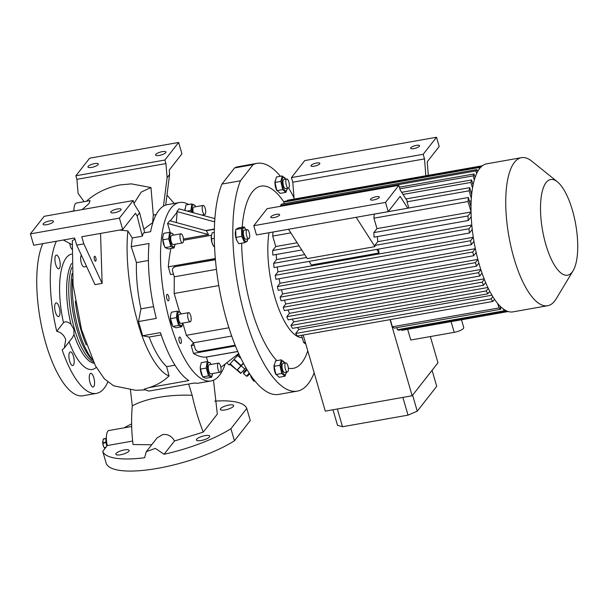 <?xml version="1.0" encoding="UTF-8"?>
<svg xmlns="http://www.w3.org/2000/svg" width="608" height="608" viewBox="0 0 608 608"><rect width="100%" height="100%" fill="white"/><g stroke="black" fill="none" stroke-linecap="round" stroke-linejoin="round"><path stroke-width="0.91" d="M73.948 209.904A6.939 2.409 80 0 0 73.652 211.09L70.862 211.584A5.206 1.809 80 0 1 70.931 211.493A5.206 1.809 80 0 1 70.999 211.409L73.674 210.938M106.354 437.418A6.939 2.409 80 0 0 106.864 446.112M102.729 441.393A4.241 1.474 80 0 0 102.714 441.53A4.241 1.474 80 0 0 103.618 446.614A4.241 1.474 80 0 0 103.694 446.781M105.07 448.408L104.287 447.929L105.632 447.686M105.944 447.29L104.105 447.617A5.206 1.809 80 0 0 104.287 447.929M106.028 442.16L102.775 442.738A5.206 1.809 80 0 0 102.82 443.217L103.618 446.614M102.775 442.738L103.269 439.09L106.058 438.596M106.081 438.444L103.406 438.915A5.206 1.809 80 0 0 103.337 438.999A5.206 1.809 80 0 0 103.269 439.09M102.82 443.217L106.081 442.647M244.203 371.61L246.681 369.026M247.114 369.748L243.557 373.616L246.453 376.162L249.25 373.16M249.675 373.814L247.54 376.094L246.453 376.162M243.215 370.736L244.256 371.655L246.658 368.988M237.652 369.428L243.489 363.333M237.774 369.535L243.504 363.371M237.553 370.09L241.019 373.152L240.624 373.327L237.158 370.264M241.019 373.152L244.773 369.018L241.308 365.955M244.773 369.018L245.898 367.696M226.693 362.832L229.094 364.96L237.872 355.156L238.283 354.555L237.857 354.175M230.09 364.017L237.006 370.128L229.816 364.298M237.006 370.128L230.257 363.835M233.974 359.746L240.897 365.856L241.186 365.53L234.262 359.412M237.599 355.505L241.057 358.56M240.836 358.104L237.72 355.353M243.322 363.014L241.186 365.53M240.897 365.856L237.173 369.945M182.172 242.866A4.628 1.604 -100 0 1 180.074 238.138A4.628 1.604 -100 0 1 180.933 233.806A4.628 1.604 -100 0 1 181.298 233.86A4.628 1.604 -100 0 1 183.396 238.587A4.628 1.604 -100 0 1 182.544 242.919A4.628 1.604 -100 0 1 182.172 242.866M182.544 242.919L173.288 244.553A4.628 1.604 -100 0 1 172.915 244.507A4.628 1.604 -100 0 1 170.818 239.772A4.628 1.604 -100 0 1 171.676 235.448L180.933 233.806M173.447 235.129A6.962 2.417 80 0 0 170.711 233.472A6.962 2.417 80 0 0 169.898 238.906A6.962 2.417 80 0 0 172.474 246.286A6.962 2.417 80 0 0 175.058 244.241L174.101 247.912L168.272 248.946L165.125 247.616L164.434 246.248L162.86 239.81L162.754 237.173L163.742 233.343L169.571 232.317L168.69 238.784L162.86 239.81M173.402 235.015L172.71 233.647L169.571 232.317M162.746 237.287A6.962 2.417 80 0 0 162.739 237.424A6.962 2.417 80 0 0 162.777 240.168A6.962 2.417 80 0 0 164.213 245.769A6.962 2.417 80 0 0 164.312 245.966M184.961 208.909A6.962 2.417 80 0 0 184.946 209.046A6.962 2.417 80 0 0 184.908 210.452M200.313 366.601A6.962 2.417 80 0 0 200.306 366.73A6.962 2.417 80 0 0 201.78 375.075A6.962 2.417 80 0 0 201.879 375.28M170.422 316.137A6.962 2.417 80 0 0 170.415 316.266A6.962 2.417 80 0 0 171.889 324.611A6.962 2.417 80 0 0 171.988 324.816M181.062 339.104A3.276 1.14 80 0 0 179.588 337.022A3.276 1.14 80 0 0 179.261 341.4A3.276 1.14 80 0 0 180.728 343.482A3.276 1.14 80 0 0 181.062 339.104M168.667 296.446A3.276 1.14 80 0 0 167.192 294.363A3.276 1.14 80 0 0 166.866 298.741A3.276 1.14 80 0 0 168.34 300.816A3.276 1.14 80 0 0 168.667 296.446M225.203 363.987A90.592 31.434 -100 0 1 219.518 375.273A90.592 31.434 -100 0 1 211.029 380.935A90.592 31.434 -100 0 1 167.025 310.559A90.592 31.434 -100 0 1 170.977 208.179A90.592 31.434 -100 0 1 179.466 202.517A90.592 31.434 -100 0 1 188.655 204.493M207.769 361.76L206.401 357.078A66.31 23.005 80 0 1 205.724 357.139A131.07 45.471 80 0 1 193.435 353.377L191.193 345.656L193.435 342.798M173.462 274.033L170.536 274.55L168.294 266.828A131.07 45.471 -100 0 1 170.901 248.482M170.194 232.454L167.58 223.44L208.574 234.612L206.279 230.713L214.343 229.284M206.279 230.713L169.693 220.734L167.58 223.44M170.263 220.894L177.072 212.192L176.89 211.546L213.476 221.525L214.685 221.152M214.86 218.622L179.003 208.848L176.89 211.546M208.529 375.888L211.668 377.226L205.838 378.252L202.7 376.922L200.427 369.124L200.328 366.48L201.309 362.657L207.138 361.623L206.256 368.091L208.529 375.888L202.7 376.922M172.809 326.458L170.544 318.66L170.438 316.016L171.418 312.193L177.247 311.159L176.373 317.627L178.638 325.424L172.809 326.458L175.948 327.788L181.777 326.762L182.75 323.084A6.962 2.417 80 0 1 179.436 324.163A6.962 2.417 80 0 1 177.589 314.503A6.962 2.417 80 0 1 180.88 313.523A6.962 2.417 80 0 1 181.131 313.971L180.386 312.489L177.247 311.159M132.27 237.964L127.878 230.934C125.263 256.211 129.299 291.589 136.61 318.098C143.207 344.622 156.552 371.389 169.047 375.926C163.377 381.383 156.704 385.274 149.028 387.608L188.837 380.562A90.592 31.434 -100 0 1 160.444 332.622L142.644 335.768L138.51 321.548L156.309 318.402A90.592 31.434 -100 0 1 149.021 243.496L131.214 246.643L132.27 237.964L142.31 236.193L143.328 232.993L150.617 231.701A90.592 31.434 -100 0 1 158.87 210.322A90.592 31.434 -100 0 1 167.36 204.66L179.466 202.517M149.028 387.608L144.172 389.173A90.592 31.434 80 0 0 148.998 391.058L194.568 382.994A90.592 31.434 -100 0 0 198.93 383.078L211.029 380.935M173.234 267.915A3.853 3.45 38.1 0 1 173.333 267.778A3.853 3.45 38.1 0 1 175.34 266.6L215.392 259.517M215.308 258.514L168.294 266.828M175.34 266.6L215.414 259.745M175.127 266.874A3.853 3.45 -141.9 0 0 173.12 268.052A3.853 3.45 -141.9 0 0 172.596 271.054L174.268 276.807L216.418 269.352M179.512 311.836L174.184 293.489L174.268 276.807M174.184 293.489L218.781 285.6M235.152 345.215L199.705 351.485A3.853 3.45 -141.9 0 1 195.115 348.559L193.443 342.806L186.337 335.32L182.78 323.076M186.337 335.32L228.935 327.78M193.443 342.806L231.701 336.042M214.677 221.312L213.476 221.525M208.574 234.612L183.456 239.058M205.679 230.546L214.35 229.011M176.35 222.551L177.072 212.192M237.796 351.523L206.401 357.078M194.119 345.139L191.193 345.656M235.448 345.944L193.435 353.377M220.879 367.338L238.693 353.529M280.432 176.282A115.649 40.12 -100 0 0 256.986 163.354A115.649 40.12 -100 0 0 253.088 164.654L234.574 167.93L221.943 184.064L240.456 180.789A115.649 40.12 -100 0 0 243.876 312.314A115.649 40.12 -100 0 0 297.282 391.126L278.768 394.402A115.649 40.12 -100 0 1 225.363 315.582A115.649 40.12 -100 0 1 221.943 184.064M234.574 167.93A115.649 40.12 -100 0 1 238.473 166.63L256.986 163.354M288.633 187.978A115.649 40.12 -100 0 1 294.014 197.798M314.169 372.826A115.649 40.12 -100 0 1 308.119 383.891A115.649 40.12 -100 0 1 297.282 391.126M251.233 376.101L250.557 375.121M250.435 374.938A6.589 2.288 80 0 0 251.37 377.728A6.589 2.288 80 0 0 251.438 377.864M254.912 380.965L253.832 381.155L251.492 377.986L250.876 376.162M253.088 164.654L240.456 180.789M211.28 236.466A6.589 2.288 80 0 0 211.265 236.588A6.589 2.288 80 0 0 211.941 242.539A6.589 2.288 80 0 0 212.663 244.492A6.589 2.288 80 0 0 212.754 244.69M214.548 246.954L213.537 246.248L212.002 242.63L211.288 236.352L212.215 232.727L214.29 232.362M214.51 246.073L213.537 246.248M214.297 238.344L211.386 238.86M188.624 384.043L192.166 395.299C194.773 407.466 198.466 419.748 203.239 432.136L217.322 414.139L213.514 380.19M174.222 203.444L166.98 195.115M130.462 389.941L132.286 405.893C131.168 418.722 131.434 431.604 133.084 444.547L151.719 444.752M74.959 239.066L72.337 240.76L73.066 284.962L81.571 329.779L95.441 365.856L104.432 378.89L113.605 385.791L135.744 390.306L145.464 389.842M73.956 211.037A12.335 4.279 80 0 1 76.524 203.019L90.083 200.617L89.064 203.498L82.179 209.585M86.366 201.286C95.608 192.972 106.864 187.515 120.133 184.916L131.343 183.874L150.966 187.545L141.231 192.082L133.98 203.391M152.638 222.543L153.292 215.065L150.966 187.545M152.904 222.482L143.815 229.163M153.292 215.065L156.157 214.556M169.047 375.926L166.676 366.67L175.005 365.195M161.211 334.924L149.142 337.06C154.455 350.831 160.307 360.704 166.676 366.67M149.142 337.06L142.644 335.768M138.51 321.548L140.942 308.849L153.588 306.614M148.413 260.467L136.435 262.588C136.04 277.187 137.545 292.608 140.942 308.849M136.435 262.588L131.214 246.643M144.734 232.742L139.612 212.792L134.193 204.121L133.16 200.564L44.148 216.311L30.4 233.875L33.706 245.252L74.647 238.009L76.714 245.123L95.008 284.65L102.129 283.389L100.54 233.426M119.692 230.044L127.878 230.934M124.412 449.897A6.939 1.938 -16.2 0 0 115.847 454.267A6.939 1.938 -16.2 0 0 120.604 454.761A6.939 1.938 -16.2 0 0 129.17 450.391A6.939 1.938 -16.2 0 0 124.412 449.897M131.693 426.497L108.931 430.525A12.335 4.279 80 0 0 107.312 445.542L132.59 441.066M107.312 445.542L102.737 451.387L106.248 463.471A75.172 20.968 163.8 0 0 157.639 468.35A75.172 20.968 163.8 0 0 234.422 440.8L250.283 420.531L246.772 408.439L230.911 428.708A75.172 20.968 163.8 0 1 164.069 454.282L155.367 448.392L146.33 451.638L144.598 457.725A75.172 20.968 163.8 0 1 102.737 451.387M228.904 405.065A6.939 1.938 -16.2 0 0 220.339 409.435A6.939 1.938 -16.2 0 0 225.097 409.929A6.939 1.938 -16.2 0 0 233.662 405.566A6.939 1.938 -16.2 0 0 228.904 405.065M209.479 436.939A6.939 1.938 -16.2 0 0 209.73 436.141A6.939 1.938 -16.2 0 0 203.764 435.89A6.939 1.938 -16.2 0 0 196.658 439.212A6.939 1.938 -16.2 0 0 196.407 440.01A6.939 1.938 -16.2 0 0 202.373 440.26A6.939 1.938 -16.2 0 0 209.479 436.939M203.239 432.136L174.496 440.967L164.069 454.282M124.1 427.842A75.172 20.968 163.8 0 1 131.662 423.89M214.791 401.12A75.172 20.968 163.8 0 1 246.772 408.439M230.911 428.708L234.422 440.8M146.33 451.638L157.062 437.935L162.731 434.553C167.914 433.998 171.836 436.134 174.496 440.967M71.63 263.484A53.2 18.46 80 0 0 71.007 324.292C67.921 321.678 65.421 321.146 63.49 322.696A58.596 20.33 -100 0 1 66.333 257.716A58.596 20.33 -100 0 1 71.6 254.098M107.776 382.151A82.886 28.758 -100 0 1 104.234 388.193A82.886 28.758 -100 0 1 96.467 393.376A82.886 28.758 -100 0 1 62.16 349.889L64.349 347.943L65.694 339.674C64.228 335.259 61.241 332.462 56.757 331.299L63.49 322.696M71.007 324.292L73.842 329.27L73.986 334.544A53.2 18.46 80 0 0 94.065 363.272M56.757 331.299A82.886 28.758 -100 0 1 56.339 241.247M96.467 393.376L82.939 395.77A82.886 28.758 -100 0 1 44.323 338.018A82.886 28.758 -100 0 1 42.811 243.641M69.715 243.443A6.939 2.409 80 0 0 70.239 245.761A6.939 2.409 80 0 0 71.759 249.151M59.47 259.51A6.939 2.409 80 0 0 56.362 255.109A6.939 2.409 80 0 0 55.662 264.374A6.939 2.409 80 0 0 58.778 268.774A6.939 2.409 80 0 0 59.47 259.51M59.227 307.306A6.939 2.409 80 0 0 56.118 302.906A6.939 2.409 80 0 0 55.419 312.17A6.939 2.409 80 0 0 58.535 316.57A6.939 2.409 80 0 0 59.227 307.306M73.462 356.288A6.939 2.409 80 0 0 70.346 351.888A6.939 2.409 80 0 0 69.654 361.152A6.939 2.409 80 0 0 72.762 365.552A6.939 2.409 80 0 0 73.462 356.288M93.822 377.75A6.939 2.409 80 0 0 90.714 373.35A6.939 2.409 80 0 0 90.014 382.614A6.939 2.409 80 0 0 93.13 387.015A6.939 2.409 80 0 0 93.822 377.75M64.349 347.943L72.39 337.668L73.986 334.544M95.798 257.83A2.508 0.866 -100 0 1 95.547 261.174A2.508 0.866 -100 0 1 94.422 259.586A2.508 0.866 -100 0 1 94.673 256.234A2.508 0.866 -100 0 1 95.798 257.83M133.16 200.564L119.411 218.128L122.717 229.505L81.768 236.748L83.836 243.861L102.129 283.389M86.602 266.471L84.079 266.92A6.171 2.143 -100 0 1 81.312 263.006A6.171 2.143 -100 0 1 81.358 255.155M83.836 243.861L76.714 245.123M122.717 229.505L135.424 213.271L137.119 215.977L142.31 236.193M110.937 211.713A5.396 1.505 163.8 0 1 116.462 209.137A5.396 1.505 163.8 0 1 121.106 209.327A5.396 1.505 163.8 0 1 120.901 209.95A5.396 1.505 163.8 0 1 115.383 212.526A5.396 1.505 163.8 0 1 110.74 212.336A5.396 1.505 163.8 0 1 110.937 211.713M72.018 244.69L63.376 240.008M139.612 212.792L137.119 215.977M43.29 223.683A5.396 1.505 163.8 0 1 48.815 221.099A5.396 1.505 163.8 0 1 53.458 221.297A5.396 1.505 163.8 0 1 53.261 221.92A5.396 1.505 163.8 0 1 47.736 224.496A5.396 1.505 163.8 0 1 43.092 224.306A5.396 1.505 163.8 0 1 43.29 223.683M119.411 218.128L30.4 233.875M163.484 206.12L167.116 177.658L165.923 163.575L164.89 160.026L178.638 142.454L181.944 153.832L169.237 170.073L169.609 174.473L165.71 205.086M167.116 177.658L169.609 174.473M165.748 152.654A5.396 1.505 -16.2 0 0 165.954 152.03A5.396 1.505 -16.2 0 0 161.31 151.84A5.396 1.505 -16.2 0 0 155.785 154.417A5.396 1.505 -16.2 0 0 155.587 155.04A5.396 1.505 -16.2 0 0 160.231 155.23A5.396 1.505 -16.2 0 0 165.748 152.654M165.923 163.575L76.912 179.322L75.878 175.773L89.634 158.202L178.638 142.454M84.094 201.681L78.105 193.405L76.912 179.322M98.108 164.624A5.396 1.505 -16.2 0 0 98.306 164A5.396 1.505 -16.2 0 0 93.662 163.803A5.396 1.505 -16.2 0 0 88.137 166.387A5.396 1.505 -16.2 0 0 87.94 167.01A5.396 1.505 -16.2 0 0 92.583 167.2A5.396 1.505 -16.2 0 0 98.108 164.624M164.89 160.026L75.878 175.773M176.373 317.627L170.544 318.66M190.22 321.761L180.964 323.403A4.628 1.604 -100 0 1 179.033 320.925A4.628 1.604 -100 0 1 178.448 315.962A4.628 1.604 -100 0 1 179.352 314.29L188.609 312.649A4.628 1.604 -100 0 1 190.54 315.126A4.628 1.604 -100 0 1 191.125 320.089A4.628 1.604 -100 0 1 190.22 321.761A4.628 1.604 -100 0 1 188.29 319.291A4.628 1.604 -100 0 1 187.705 314.321A4.628 1.604 -100 0 1 188.609 312.649M178.638 325.424L181.777 326.762M206.256 368.091L200.427 369.124M211.029 364.443L211.022 364.443A6.962 2.417 80 0 0 208.187 362.892A6.962 2.417 80 0 0 208.141 371.746A6.962 2.417 80 0 0 211.911 375.729A6.962 2.417 80 0 0 212.633 373.555L211.668 377.226M210.968 364.321L210.277 362.961L207.138 361.623M220.111 372.225L210.854 373.867A4.628 1.604 -100 0 1 208.78 370.933A4.628 1.604 -100 0 1 209.243 364.754L218.5 363.12A4.628 1.604 -100 0 1 220.575 366.054A4.628 1.604 -100 0 1 220.111 372.225A4.628 1.604 -100 0 1 218.036 369.292A4.628 1.604 -100 0 1 218.5 363.12M286.376 372.157A6.962 2.417 80 0 1 285.296 374.657A6.962 2.417 80 0 1 281.588 369.208A6.962 2.417 80 0 1 282.287 361.175A6.962 2.417 80 0 1 284.764 363.052L281.314 359.837L279.916 365.286L281.74 373.487L284.977 376.23L279.148 377.256L275.523 373.684A6.962 2.417 -100 0 1 274.048 365.34A6.962 2.417 -100 0 1 274.071 365.127M236.862 240.555A6.962 2.417 -100 0 1 236.816 240.449A6.962 2.417 -100 0 1 235.76 237.234A6.962 2.417 -100 0 1 235.342 232.104A6.962 2.417 -100 0 1 235.357 231.929M287.303 188.282A6.962 2.417 80 0 1 286.231 190.783A6.962 2.417 80 0 1 282.522 185.326A6.962 2.417 80 0 1 283.222 177.3A6.962 2.417 80 0 1 285.692 179.17L282.249 175.963L280.843 181.412L282.674 189.612L285.904 192.348L280.075 193.382L276.458 189.81A6.962 2.417 -100 0 1 274.976 181.465A6.962 2.417 -100 0 1 274.998 181.245M307.785 350.862A92.522 32.102 -100 0 1 301.925 362.558A92.522 32.102 -100 0 1 288.359 368.159M276.838 360.628A92.522 32.102 -100 0 1 241.672 243.215M242.159 227.278A92.522 32.102 -100 0 1 252.35 191.915A92.522 32.102 -100 0 1 283.883 201.978M281.74 373.487L275.91 374.52L274.086 366.32L275.485 360.871L281.314 359.837M302.237 337.683A63.992 22.2 -100 0 1 275.895 300.61A63.992 22.2 -100 0 1 269.01 232.727M241.513 228.486L241.756 236.368L235.927 237.394L235.684 229.512L238.366 227.947L244.196 226.921L241.513 228.486L235.684 229.512M244.196 226.921L246.058 229.816A6.962 2.417 80 0 0 242.995 228.623A6.962 2.417 80 0 0 242.881 235.972A6.962 2.417 80 0 0 245.541 241.353A6.962 2.417 80 0 0 247.669 238.929M241.756 236.368L244.682 242.676L238.853 243.709L236.915 240.662L235.927 237.394M244.682 242.676L247.365 241.118L247.669 238.997M248.74 238.739L245.89 239.24A4.628 1.604 -100 0 1 243.816 236.307A4.628 1.604 -100 0 1 244.279 230.128L247.129 229.626A4.628 1.604 80 0 0 246.666 235.805A4.628 1.604 80 0 0 248.74 238.739A4.628 1.604 80 0 0 249.204 232.56A4.628 1.604 80 0 0 247.129 229.626M301.538 335.297L303.635 342.494A74.016 25.68 80 0 0 305.467 343.816L305.725 343.771M295.655 333.473A74.016 25.68 80 0 0 297.487 336.019L492.837 301.454A74.016 25.68 80 0 1 491.013 298.916L295.655 333.473L298.878 329.361A64.767 22.466 -100 0 1 297.418 327.484M290.913 325.485A74.016 25.68 80 0 0 292.478 328.358L487.836 293.801A74.016 25.68 80 0 1 486.271 290.928L290.913 325.485L293.763 321.845A64.767 22.466 -100 0 1 292.25 319.101M286.801 316.7A74.016 25.68 80 0 0 288.162 319.831L483.52 285.266A74.016 25.68 80 0 1 482.152 282.135L286.801 316.7L289.454 313.302A64.767 22.466 -100 0 1 288.025 309.958M283.199 307.245A74.016 25.68 80 0 0 284.392 310.597L479.75 276.04A74.016 25.68 80 0 1 478.557 272.688L283.199 307.245L285.76 303.977A64.767 22.466 -100 0 1 284.476 300.154M281.504 289.742A64.767 22.466 -100 0 0 282.614 293.953L280.075 297.198L281.109 300.747L476.459 266.19L478.868 263.112M279.087 278.715A64.767 22.466 -100 0 0 279.992 283.252L277.408 286.558A74.016 25.68 80 0 0 278.282 290.312L473.64 255.755L476.17 252.518M277.286 267.011A64.767 22.466 -100 0 0 277.94 271.837L275.226 275.295A74.016 25.68 80 0 0 275.926 279.277L471.284 244.72L473.936 241.323A64.767 22.466 80 0 1 473.548 238.967M276.222 254.486A64.767 22.466 -100 0 0 276.541 259.57L273.592 263.34A74.016 25.68 80 0 0 274.094 267.581L469.444 233.016L472.241 229.444M297.145 242.752L275.751 246.536L272.642 250.511A74.016 25.68 80 0 0 272.878 255.079L301.766 249.972M275.751 246.536L272.711 236.079L290.822 232.872M407.748 208.217L400.163 196.369L388.208 211.637L385.525 202.396L398.848 185.364L267.117 208.673L253.787 225.697L256.477 234.946L356.166 217.307L374.938 246.628L307.291 258.598L288.519 229.277L273 232.058A74.016 25.68 80 0 0 272.711 236.079M477.584 171.73L476.953 169.564L281.595 204.128L280.539 205.474L280.767 206.256M480.533 167.496L480.305 166.714L284.947 201.278A74.016 25.68 80 0 0 283.731 202.084L284.194 203.665M482.425 165.756L288.002 200.154A74.016 25.68 80 0 0 287.386 200.283L287.546 200.815M470.926 191.976L471.945 191.794M469.422 201.187L471.162 200.883M377.431 236.58A64.767 22.466 80 0 0 377.75 241.665L471.785 225.028M378.495 249.105A64.767 22.466 80 0 0 379.012 252.996L311.364 264.966L309.077 261.387M277.94 271.837L473.282 237.28L470.584 240.738A74.016 25.68 80 0 0 471.284 244.72M279.992 283.252L475.342 248.695L472.766 251.993A74.016 25.68 80 0 0 473.64 255.755M282.614 293.953L477.858 259.411M480.799 269.473L285.76 303.977M484.143 278.859L289.454 313.302M487.874 287.508L293.763 321.845M491.94 295.207L298.878 329.361M407.656 329.316L410.765 340.024L454.206 332.34A7.706 2.151 163.8 0 0 463.44 328.381A7.706 2.151 163.8 0 0 463.722 327.492L461.487 319.793M379.012 252.996L376.724 249.424M374.938 246.628A74.016 25.68 -100 0 1 374.802 245.434L377.75 241.665M471.025 212.078L467.993 215.946A74.016 25.68 80 0 0 468.236 220.522L374.095 237.173A74.016 25.68 -100 0 1 373.852 232.606L376.968 228.631L373.928 218.173A74.016 25.68 -100 0 1 374.209 214.153L468.35 197.494L470.987 206.576M398.848 185.364L400.193 189.992L407.178 200.906A74.016 25.68 -100 0 0 407.041 201.803L408.85 208.02M356.166 217.307L388.208 211.637M253.787 225.697L385.525 202.396M428.306 175.332L427.234 161.774L439.189 146.505L436.506 137.264L304.768 160.565L291.445 177.589L292.79 182.218L294.112 199.067M292.79 182.218L424.521 158.908L425.851 175.765M436.506 137.264L423.176 154.288L424.521 158.908M291.445 177.589L423.176 154.288M303.635 342.494L305.269 342.205M277.408 286.558L472.766 251.993M275.226 275.295L470.584 240.738M273.592 263.34L306.592 257.503M374.802 245.434L468.943 228.783A74.016 25.68 80 0 0 469.444 233.016M272.642 250.511L299.113 245.822M480.305 166.714A74.016 25.68 80 0 0 479.089 167.527L283.731 202.084M482.387 165.779L287.386 200.283M399.851 188.822L473.153 175.856A74.016 25.68 80 0 1 474.05 173.964L399.372 187.173M403.028 194.416L470.881 182.415A74.016 25.68 80 0 1 471.61 179.945L401.683 192.318M407.041 201.803L469.14 190.813A74.016 25.68 80 0 1 469.672 187.667L405.924 198.945M469.672 187.667L471.641 194.446M471.314 198.299L469.14 190.813M471.61 179.945L473.07 184.976M472.507 188.009L470.881 182.415M474.05 173.964L475.084 177.506M474.324 179.9L473.153 175.856M491.013 298.916L492.799 296.628M494.532 299.288L492.837 301.454M486.271 290.928L488.285 288.352M489.782 291.316L487.836 293.801M482.152 282.135L484.333 279.353M485.648 282.553L483.52 285.266M478.557 272.688L480.882 269.716M482.022 273.129L479.75 276.04M479.089 167.527L479.454 168.796M468.35 197.494A74.016 25.68 80 0 0 468.069 201.514L471.018 211.66M468.236 220.522L471.192 216.737M471.793 225.142L468.943 228.783M276.541 259.57L304.722 254.585M497.701 303.514L498.986 307.937A74.016 25.68 80 0 0 500.817 309.259L499.844 305.892M503.5 309.084L504.009 310.855A74.016 25.68 80 0 0 505.59 311.296L505.286 310.232M477.88 259.502L475.433 262.633L476.459 266.19M475.433 262.633L280.075 297.198M476.953 169.564L475.897 170.916L476.664 173.554M475.897 170.916L280.539 205.474M573.116 270.704L556.214 298.794A75.172 26.083 -100 0 1 554.694 301.021A75.172 26.083 -100 0 1 547.648 305.725L512.901 311.874A75.172 26.083 -100 0 1 476.391 253.468A75.172 26.083 -100 0 1 479.666 168.522A75.172 26.083 -100 0 1 486.712 163.818L521.451 157.677A75.172 26.083 -100 0 1 531.886 161.242L557.392 181.83A48.572 16.849 -100 0 1 575.708 224.42A48.572 16.849 -100 0 1 573.116 270.704A48.572 16.849 -100 0 1 572.128 272.148A48.572 16.849 -100 0 1 545.786 244.378A48.572 16.849 -100 0 1 546.106 182.56A48.572 16.849 -100 0 1 557.392 181.83M547.648 305.725A75.172 26.083 -100 0 1 511.13 247.327A75.172 26.083 -100 0 1 514.406 162.374A75.172 26.083 -100 0 1 521.451 157.677M373.852 232.606L467.993 215.946M373.928 218.173L468.069 201.514M471.025 211.987L376.968 228.631M401.584 329.696L401.766 330.326L508.144 311.501M401.766 330.326A74.016 25.68 80 0 0 402.542 330.22L508.212 311.524M396.811 327.659L397.412 329.711L504.009 310.855M397.412 329.711A74.016 25.68 80 0 0 398.985 330.152L505.59 311.296M390.29 319.595L392.38 326.792L498.986 307.937M392.38 326.792A74.016 25.68 80 0 0 394.22 328.115L500.817 309.259M430.358 336.558L437.973 362.786L412.163 395.762L325.295 411.13L303.179 335.008M337.356 408.994L342.509 426.732L337.501 425.288L332.994 409.769M402.868 397.404L408.021 415.142L342.509 426.732M412.612 395.192L417.255 411.183L408.021 415.142M417.255 411.183L436.719 386.316L432.075 370.333M390.055 319.641L412.163 395.762M311.129 165.376A4.628 1.292 163.8 0 1 315.864 163.164A4.628 1.292 163.8 0 1 319.838 163.332A4.628 1.292 163.8 0 1 319.671 163.864A4.628 1.292 163.8 0 1 314.936 166.075A4.628 1.292 163.8 0 1 310.954 165.916A4.628 1.292 163.8 0 1 311.129 165.376M410.818 147.744A4.628 1.292 163.8 0 1 415.553 145.532A4.628 1.292 163.8 0 1 419.528 145.692A4.628 1.292 163.8 0 1 419.36 146.232A4.628 1.292 163.8 0 1 414.626 148.443A4.628 1.292 163.8 0 1 410.643 148.276A4.628 1.292 163.8 0 1 410.818 147.744M370.622 199.09A4.628 1.292 163.8 0 1 375.356 196.886A4.628 1.292 163.8 0 1 379.339 197.045A4.628 1.292 163.8 0 1 379.164 197.585A4.628 1.292 163.8 0 1 374.429 199.789A4.628 1.292 163.8 0 1 370.454 199.629A4.628 1.292 163.8 0 1 370.622 199.09M270.932 216.729A4.628 1.292 163.8 0 1 275.667 214.518A4.628 1.292 163.8 0 1 279.65 214.685A4.628 1.292 163.8 0 1 279.475 215.217A4.628 1.292 163.8 0 1 274.74 217.428A4.628 1.292 163.8 0 1 270.765 217.261A4.628 1.292 163.8 0 1 270.932 216.729M192.402 212.496A6.962 2.417 80 0 1 192.827 205.208A6.962 2.417 80 0 1 195.662 206.75L194.925 205.268L191.778 203.938L185.949 204.972L184.961 210.467M191.778 203.938L190.904 210.406L187.158 211.067M190.904 210.406L191.854 212.352M193.291 212.739A4.628 1.604 -100 0 1 193.884 207.07L203.14 205.428A4.628 1.604 -100 0 1 205.215 208.362A4.628 1.604 -100 0 1 204.752 214.54A4.628 1.604 -100 0 1 202.677 211.607A4.628 1.604 -100 0 1 203.14 205.428M168.69 238.784L170.954 246.582L165.125 247.616M170.954 246.582L174.101 247.912M282.674 189.612L276.845 190.638L275.014 182.446L276.42 176.989L282.249 175.963M285.904 192.348L287.31 188.336M288.374 188.092L285.532 188.594A4.628 1.604 -100 0 1 283.282 184.999A4.628 1.604 -100 0 1 283.488 179.778A4.628 1.604 -100 0 1 283.921 179.489L286.763 178.98A4.628 1.604 80 0 0 286.33 179.269A4.628 1.604 80 0 0 286.132 184.498A4.628 1.604 80 0 0 288.374 188.092A4.628 1.604 80 0 0 288.815 187.804A4.628 1.604 80 0 0 289.013 182.575A4.628 1.604 80 0 0 286.763 178.98M280.843 181.412L275.014 182.446M279.916 365.286L274.086 366.32M284.977 376.23L286.376 372.21M287.447 371.967L284.597 372.476A4.628 1.604 -100 0 1 282.348 368.881A4.628 1.604 -100 0 1 282.553 363.652A4.628 1.604 -100 0 1 282.986 363.364L285.836 362.862A4.628 1.604 80 0 0 285.403 363.151A4.628 1.604 80 0 0 285.198 368.372A4.628 1.604 80 0 0 287.447 371.967A4.628 1.604 80 0 0 287.88 371.678A4.628 1.604 80 0 0 288.078 366.449A4.628 1.604 80 0 0 285.836 362.862M211.44 235.296L183.51 240.236M237.774 351.462L205.724 357.139M75.331 301.355A59.371 20.596 80 0 0 86.26 344.903M92.074 359.229A57.988 20.117 -100 0 1 72.504 279.156M72.078 273.532A54.576 18.932 80 0 0 92.158 359.716L92.431 359.982M132.286 405.893A61.53 23.552 178.8 0 1 158.688 397.389A61.53 23.552 -1.2 0 1 192.166 395.299M93.396 361.95A53.2 18.46 -100 0 1 72.451 321.153A53.2 18.46 -100 0 1 71.752 267.421M96.284 367.361A58.596 20.33 -100 0 1 69.107 341.863M451.09 321.632L454.206 332.34M246.225 368.258L245.769 367.848M243.489 372.522L243.557 373.608M201.78 375.075L202.008 375.562M171.889 324.611L172.117 325.09M212.663 244.492L212.876 244.956M274.048 365.34L274.079 364.944M235.342 232.104L235.372 231.716M204.752 214.54L201.803 215.065M164.213 245.769L164.434 246.248M274.976 181.465L275.014 181.062"/></g></svg>
